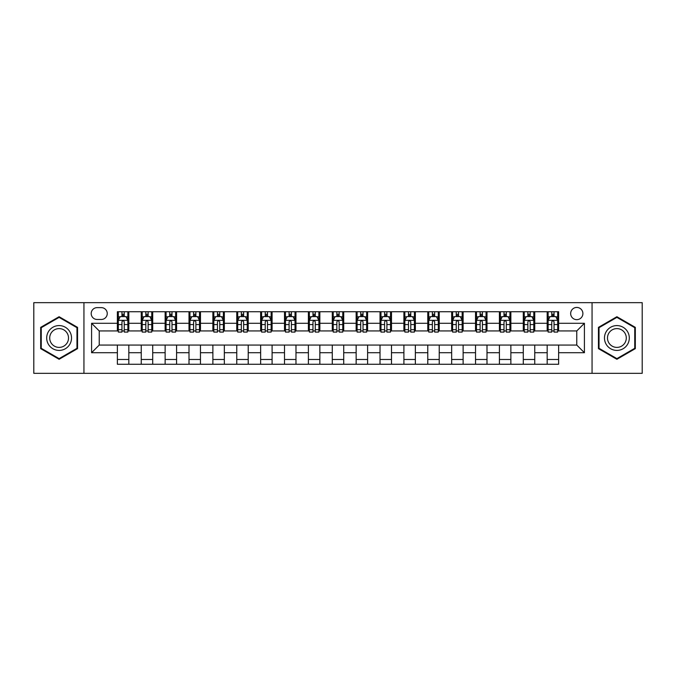 <?xml version="1.0" encoding="UTF-8"?>
<svg xmlns="http://www.w3.org/2000/svg" width="676" height="676" viewBox="0 0 676 676"><rect width="100%" height="100%" fill="white"/><g stroke="black" fill="none" stroke-linecap="round" stroke-linejoin="round"><path stroke-width="1.01" d="M576.772 307.436A6.109 6.109 0 0 0 570.662 313.546A6.109 6.109 0 0 0 576.772 319.663A6.109 6.109 0 0 0 582.889 313.546A6.109 6.109 0 0 0 576.772 307.436M592.058 373.338L642.2 373.338L642.2 302.662L592.058 302.662L592.058 373.338L83.942 373.338L83.942 302.662L33.8 302.662L33.8 373.338L83.942 373.338M97.124 319.469L101.324 319.469A5.923 5.923 0 0 0 107.247 313.546A5.923 5.923 0 0 0 101.324 307.631L97.124 307.631A5.923 5.923 0 0 0 91.201 313.546A5.923 5.923 0 0 0 97.124 319.469M592.058 302.662L83.942 302.662M117.371 352.711L91.581 352.711L91.581 323.289L117.371 323.289L117.371 330.936L99.228 330.936L99.228 345.064L117.371 345.064L117.371 364.263L558.63 364.263L558.63 345.064L576.772 345.064L576.772 330.936L558.63 330.936L558.63 323.289L584.419 323.289L584.419 352.711L558.63 352.711M558.63 323.289L558.63 311.737L117.371 311.737L117.371 323.289M547.171 311.737L547.171 330.936L548.126 330.936M551.751 330.936L554.041 330.936M557.675 330.936L558.63 330.936M547.171 330.936L533.795 330.936M523.292 311.737L523.292 330.936L524.246 330.936M527.871 330.936L530.17 330.936M523.292 330.936L509.915 330.936M499.412 311.737L499.412 330.936L500.367 330.936M504 330.936L506.29 330.936M499.412 330.936L486.044 330.936M475.532 311.737L475.532 330.936L476.487 330.936M480.121 330.936L482.41 330.936M475.532 330.936L462.164 330.936M451.661 311.737L451.661 330.936L452.616 330.936M456.241 330.936L458.531 330.936M451.661 330.936L438.285 330.936M427.781 311.737L427.781 330.936L428.736 330.936M432.361 330.936L434.66 330.936M427.781 330.936L414.405 330.936M403.902 311.737L403.902 330.936L404.856 330.936M408.49 330.936L410.78 330.936M403.902 330.936L390.534 330.936M380.022 311.737L380.022 330.936L380.977 330.936M384.61 330.936L386.9 330.936M380.022 330.936L366.654 330.936M356.151 311.737L356.151 330.936L357.105 330.936M360.73 330.936L363.02 330.936M356.151 330.936L342.774 330.936M332.271 311.737L332.271 330.936L333.226 330.936M336.851 330.936L339.149 330.936M332.271 330.936L318.895 330.936M308.391 311.737L308.391 330.936L309.346 330.936M312.98 330.936L315.269 330.936M308.391 330.936L295.023 330.936M284.511 311.737L284.511 330.936L285.466 330.936M289.1 330.936L291.39 330.936M284.511 330.936L271.144 330.936M260.64 311.737L260.64 330.936L261.595 330.936M265.22 330.936L267.51 330.936M260.64 330.936L247.264 330.936M236.761 311.737L236.761 330.936L237.715 330.936M241.34 330.936L243.639 330.936M236.761 330.936L223.384 330.936M212.881 311.737L212.881 330.936L213.836 330.936M217.469 330.936L219.759 330.936M212.881 330.936L199.513 330.936M189.001 311.737L189.001 330.936L189.956 330.936M193.589 330.936L195.879 330.936M189.001 330.936L175.633 330.936M165.13 311.737L165.13 330.936L166.085 330.936M169.71 330.936L172 330.936M165.13 330.936L151.754 330.936M141.25 311.737L141.25 330.936L142.205 330.936M145.83 330.936L148.129 330.936M141.25 330.936L127.874 330.936M117.371 330.936L118.325 330.936M121.959 330.936L124.249 330.936M117.371 345.064L128.829 345.064L128.829 364.263M558.63 345.064L128.829 345.064M128.829 311.737L128.829 330.936M117.371 316.512L118.325 316.512M121.959 316.512L124.249 316.512M127.874 316.512L128.829 316.512M117.371 359.488L128.829 359.488M141.25 345.064L141.25 364.263M152.708 311.737L152.708 330.936M141.25 316.512L142.205 316.512M145.83 316.512L148.129 316.512M151.754 316.512L152.708 316.512M152.708 345.064L152.708 364.263M141.25 359.488L152.708 359.488M165.13 345.064L165.13 364.263M176.588 345.064L176.588 364.263M165.13 359.488L176.588 359.488M176.588 311.737L176.588 330.936M165.13 316.512L166.085 316.512M169.71 316.512L172 316.512M175.633 316.512L176.588 316.512M189.001 345.064L189.001 364.263M200.468 345.064L200.468 364.263M189.001 359.488L200.468 359.488M200.468 311.737L200.468 330.936M189.001 316.512L189.956 316.512M193.589 316.512L195.879 316.512M199.513 316.512L200.468 316.512M212.881 345.064L212.881 364.263M224.339 345.064L224.339 364.263M212.881 359.488L224.339 359.488M224.339 311.737L224.339 330.936M212.881 316.512L213.836 316.512M217.469 316.512L219.759 316.512M223.384 316.512L224.339 316.512M236.761 345.064L236.761 364.263M248.219 345.064L248.219 364.263M236.761 359.488L248.219 359.488M248.219 311.737L248.219 330.936M236.761 316.512L237.715 316.512M241.34 316.512L243.639 316.512M247.264 316.512L248.219 316.512M260.64 345.064L260.64 364.263M272.098 345.064L272.098 364.263M260.64 359.488L272.098 359.488M272.098 311.737L272.098 330.936M260.64 316.512L261.595 316.512M265.22 316.512L267.51 316.512M271.144 316.512L272.098 316.512M284.511 345.064L284.511 364.263M295.978 345.064L295.978 364.263M284.511 359.488L295.978 359.488M295.978 311.737L295.978 330.936M284.511 316.512L285.466 316.512M289.1 316.512L291.39 316.512M295.023 316.512L295.978 316.512M308.391 345.064L308.391 364.263M319.849 345.064L319.849 364.263M308.391 359.488L319.849 359.488M319.849 311.737L319.849 330.936M308.391 316.512L309.346 316.512M312.98 316.512L315.269 316.512M318.895 316.512L319.849 316.512M332.271 345.064L332.271 364.263M343.729 345.064L343.729 364.263M332.271 359.488L343.729 359.488M343.729 311.737L343.729 330.936M332.271 316.512L333.226 316.512M336.851 316.512L339.149 316.512M342.774 316.512L343.729 316.512M356.151 345.064L356.151 364.263M367.609 345.064L367.609 364.263M356.151 359.488L367.609 359.488M367.609 311.737L367.609 330.936M356.151 316.512L357.105 316.512M360.73 316.512L363.02 316.512M366.654 316.512L367.609 316.512M380.022 345.064L380.022 364.263M391.488 345.064L391.488 364.263M380.022 359.488L391.488 359.488M391.488 311.737L391.488 330.936M380.022 316.512L380.977 316.512M384.61 316.512L386.9 316.512M390.534 316.512L391.488 316.512M403.902 345.064L403.902 364.263M415.36 345.064L415.36 364.263M403.902 359.488L415.36 359.488M415.36 311.737L415.36 330.936M403.902 316.512L404.856 316.512M408.49 316.512L410.78 316.512M414.405 316.512L415.36 316.512M427.781 345.064L427.781 364.263M439.239 345.064L439.239 364.263M427.781 359.488L439.239 359.488M439.239 311.737L439.239 330.936M427.781 316.512L428.736 316.512M432.361 316.512L434.66 316.512M438.285 316.512L439.239 316.512M451.661 345.064L451.661 364.263M463.119 345.064L463.119 364.263M451.661 359.488L463.119 359.488M463.119 311.737L463.119 330.936M451.661 316.512L452.616 316.512M456.241 316.512L458.531 316.512M462.164 316.512L463.119 316.512M475.532 345.064L475.532 364.263M486.999 345.064L486.999 364.263M475.532 359.488L486.999 359.488M486.999 311.737L486.999 330.936M475.532 316.512L476.487 316.512M480.121 316.512L482.41 316.512M486.044 316.512L486.999 316.512M499.412 345.064L499.412 364.263M510.87 345.064L510.87 364.263M499.412 359.488L510.87 359.488M510.87 311.737L510.87 330.936M499.412 316.512L500.367 316.512M504 316.512L506.29 316.512M509.915 316.512L510.87 316.512M523.292 345.064L523.292 364.263M534.75 345.064L534.75 364.263M523.292 359.488L534.75 359.488M534.75 311.737L534.75 330.936M523.292 316.512L524.246 316.512M527.871 316.512L530.17 316.512M533.795 316.512L534.75 316.512M547.171 345.064L547.171 364.263M547.171 359.488L558.63 359.488M547.171 316.512L548.126 316.512M551.751 316.512L554.041 316.512M557.675 316.512L558.63 316.512M99.228 330.936L91.581 323.289M99.228 345.064L91.581 352.711M584.419 323.289L576.772 330.936M584.419 352.711L576.772 345.064M59.108 359.286L77.546 348.639L77.546 327.361L59.108 316.714L40.678 327.361L40.678 348.639L59.108 359.286M635.322 327.361L616.892 316.714L598.454 327.361L598.454 348.639L616.892 359.286L635.322 348.639L635.322 327.361M124.249 314.222L121.959 314.222M127.874 329.685L124.249 329.685L124.249 332.077L127.874 332.077L127.874 320.424L125.964 316.605L120.235 316.605L118.325 320.424L118.325 332.077L121.959 332.077L121.959 329.685L118.325 329.685M118.325 320.424L118.325 311.737M127.874 320.424L127.874 311.737M121.959 316.605L121.959 311.737M124.249 311.737L124.249 316.605M124.249 329.685L124.249 321.86C123.488 320.39 122.719 320.39 121.959 321.86L121.959 329.685M148.129 314.222L145.83 314.222M151.754 329.685L148.129 329.685L148.129 332.077L151.754 332.077L151.754 320.424L149.844 316.605L144.115 316.605L142.205 320.424L142.205 332.077L145.83 332.077L145.83 329.685L142.205 329.685M142.205 320.424L142.205 311.737M151.754 320.424L151.754 311.737M145.83 316.605L145.83 311.737M148.129 311.737L148.129 316.605M148.129 329.685L148.129 321.86C147.36 320.39 146.599 320.39 145.83 321.86L145.83 329.685M172 314.222L169.71 314.222M175.633 329.685L172 329.685L172 332.077L175.633 332.077L175.633 320.424L173.724 316.605L167.994 316.605L166.085 320.424L166.085 332.077L169.71 332.077L169.71 329.685L166.085 329.685M166.085 320.424L166.085 311.737M175.633 320.424L175.633 311.737M169.71 316.605L169.71 311.737M172 311.737L172 316.605M172 329.685L172 321.86C171.239 320.39 170.479 320.39 169.71 321.86L169.71 329.685M195.879 314.222L193.589 314.222M199.513 329.685L195.879 329.685L195.879 332.077L199.513 332.077L199.513 320.424L197.603 316.605L191.866 316.605L189.956 320.424L189.956 332.077L193.589 332.077L193.589 329.685L189.956 329.685M189.956 320.424L189.956 311.737M199.513 320.424L199.513 311.737M193.589 316.605L193.589 311.737M195.879 311.737L195.879 316.605M195.879 329.685L195.879 321.86C195.119 320.39 194.35 320.39 193.589 321.86L193.589 329.685M219.759 314.222L217.469 314.222M223.384 329.685L219.759 329.685L219.759 332.077L223.384 332.077L223.384 320.424L221.475 316.605L215.745 316.605L213.836 320.424L213.836 332.077L217.469 332.077L217.469 329.685L213.836 329.685M213.836 320.424L213.836 311.737M223.384 320.424L223.384 311.737M217.469 316.605L217.469 311.737M219.759 311.737L219.759 316.605M219.759 329.685L219.759 321.86C218.999 320.39 218.23 320.39 217.469 321.86L217.469 329.685M69.865 331.789A12.413 12.413 0 0 0 52.905 327.243A12.413 12.413 0 0 0 48.359 344.211A12.413 12.413 0 0 0 65.319 348.757A12.413 12.413 0 0 0 69.865 331.789M67.254 333.302A9.396 9.396 0 0 0 54.41 329.863A9.396 9.396 0 0 0 50.97 342.698A9.396 9.396 0 0 0 63.814 346.137A9.396 9.396 0 0 0 67.254 333.302M59.108 358.626L41.253 348.309L41.253 327.691L59.108 317.374L76.971 327.691L76.971 348.309L59.108 358.626M616.892 350.413A12.413 12.413 0 0 0 629.305 338A12.413 12.413 0 0 0 616.892 325.587A12.413 12.413 0 0 0 604.471 338A12.413 12.413 0 0 0 616.892 350.413M616.892 347.396A9.396 9.396 0 0 0 626.289 338A9.396 9.396 0 0 0 616.892 328.604A9.396 9.396 0 0 0 607.487 338A9.396 9.396 0 0 0 616.892 347.396M599.029 327.691L616.892 317.374L634.747 327.691L634.747 348.309L616.892 358.626L599.029 348.309L599.029 327.691M243.639 314.222L241.34 314.222M247.264 329.685L243.639 329.685L243.639 332.077L247.264 332.077L247.264 320.424L245.354 316.605L239.625 316.605L237.715 320.424L237.715 332.077L241.34 332.077L241.34 329.685L237.715 329.685M237.715 320.424L237.715 311.737M247.264 320.424L247.264 311.737M241.34 316.605L241.34 311.737M243.639 311.737L243.639 316.605M243.639 329.685L243.639 321.86C242.87 320.39 242.109 320.39 241.34 321.86L241.34 329.685M267.51 314.222L265.22 314.222M271.144 329.685L267.51 329.685L267.51 332.077L271.144 332.077L271.144 320.424L269.234 316.605L263.505 316.605L261.595 320.424L261.595 332.077L265.22 332.077L265.22 329.685L261.595 329.685M261.595 320.424L261.595 311.737M271.144 320.424L271.144 311.737M265.22 316.605L265.22 311.737M267.51 311.737L267.51 316.605M267.51 329.685L267.51 321.86C266.75 320.39 265.989 320.39 265.22 321.86L265.22 329.685M291.39 314.222L289.1 314.222M295.023 329.685L291.39 329.685L291.39 332.077L295.023 332.077L295.023 320.424L293.114 316.605L287.376 316.605L285.466 320.424L285.466 332.077L289.1 332.077L289.1 329.685L285.466 329.685M285.466 320.424L285.466 311.737M295.023 320.424L295.023 311.737M289.1 316.605L289.1 311.737M291.39 311.737L291.39 316.605M291.39 329.685L291.39 321.86C290.629 320.39 289.86 320.39 289.1 321.86L289.1 329.685M315.269 314.222L312.98 314.222M318.895 329.685L315.269 329.685L315.269 332.077L318.895 332.077L318.895 320.424L316.985 316.605L311.256 316.605L309.346 320.424L309.346 332.077L312.98 332.077L312.98 329.685L309.346 329.685M309.346 320.424L309.346 311.737M318.895 320.424L318.895 311.737M312.98 316.605L312.98 311.737M315.269 311.737L315.269 316.605M315.269 329.685L315.269 321.86C314.509 320.39 313.74 320.39 312.98 321.86L312.98 329.685M339.149 314.222L336.851 314.222M342.774 329.685L339.149 329.685L339.149 332.077L342.774 332.077L342.774 320.424L340.865 316.605L335.135 316.605L333.226 320.424L333.226 332.077L336.851 332.077L336.851 329.685L333.226 329.685M333.226 320.424L333.226 311.737M342.774 320.424L342.774 311.737M336.851 316.605L336.851 311.737M339.149 311.737L339.149 316.605M339.149 329.685L339.149 321.86C338.38 320.39 337.62 320.39 336.851 321.86L336.851 329.685M363.02 314.222L360.73 314.222M366.654 329.685L363.02 329.685L363.02 332.077L366.654 332.077L366.654 320.424L364.744 316.605L359.015 316.605L357.105 320.424L357.105 332.077L360.73 332.077L360.73 329.685L357.105 329.685M357.105 320.424L357.105 311.737M366.654 320.424L366.654 311.737M360.73 316.605L360.73 311.737M363.02 311.737L363.02 316.605M363.02 329.685L363.02 321.86C362.26 320.39 361.499 320.39 360.73 321.86L360.73 329.685M386.9 314.222L384.61 314.222M390.534 329.685L386.9 329.685L386.9 332.077L390.534 332.077L390.534 320.424L388.624 316.605L382.886 316.605L380.977 320.424L380.977 332.077L384.61 332.077L384.61 329.685L380.977 329.685M380.977 320.424L380.977 311.737M390.534 320.424L390.534 311.737M384.61 316.605L384.61 311.737M386.9 311.737L386.9 316.605M386.9 329.685L386.9 321.86C386.14 320.39 385.371 320.39 384.61 321.86L384.61 329.685M410.78 314.222L408.49 314.222M414.405 329.685L410.78 329.685L410.78 332.077L414.405 332.077L414.405 320.424L412.495 316.605L406.766 316.605L404.856 320.424L404.856 332.077L408.49 332.077L408.49 329.685L404.856 329.685M404.856 320.424L404.856 311.737M414.405 320.424L414.405 311.737M408.49 316.605L408.49 311.737M410.78 311.737L410.78 316.605M410.78 329.685L410.78 321.86C410.019 320.39 409.25 320.39 408.49 321.86L408.49 329.685M434.66 314.222L432.361 314.222M438.285 329.685L434.66 329.685L434.66 332.077L438.285 332.077L438.285 320.424L436.375 316.605L430.646 316.605L428.736 320.424L428.736 332.077L432.361 332.077L432.361 329.685L428.736 329.685M428.736 320.424L428.736 311.737M438.285 320.424L438.285 311.737M432.361 316.605L432.361 311.737M434.66 311.737L434.66 316.605M434.66 329.685L434.66 321.86C433.891 320.39 433.13 320.39 432.361 321.86L432.361 329.685M458.531 314.222L456.241 314.222M462.164 329.685L458.531 329.685L458.531 332.077L462.164 332.077L462.164 320.424L460.255 316.605L454.525 316.605L452.616 320.424L452.616 332.077L456.241 332.077L456.241 329.685L452.616 329.685M452.616 320.424L452.616 311.737M462.164 320.424L462.164 311.737M456.241 316.605L456.241 311.737M458.531 311.737L458.531 316.605M458.531 329.685L458.531 321.86C457.77 320.39 457.01 320.39 456.241 321.86L456.241 329.685M482.41 314.222L480.121 314.222M486.044 329.685L482.41 329.685L482.41 332.077L486.044 332.077L486.044 320.424L484.134 316.605L478.397 316.605L476.487 320.424L476.487 332.077L480.121 332.077L480.121 329.685L476.487 329.685M476.487 320.424L476.487 311.737M486.044 320.424L486.044 311.737M480.121 316.605L480.121 311.737M482.41 311.737L482.41 316.605M482.41 329.685L482.41 321.86C481.65 320.39 480.881 320.39 480.121 321.86L480.121 329.685M506.29 314.222L504 314.222M509.915 329.685L506.29 329.685L506.29 332.077L509.915 332.077L509.915 320.424L508.006 316.605L502.276 316.605L500.367 320.424L500.367 332.077L504 332.077L504 329.685L500.367 329.685M500.367 320.424L500.367 311.737M509.915 320.424L509.915 311.737M504 316.605L504 311.737M506.29 311.737L506.29 316.605M506.29 329.685L506.29 321.86C505.53 320.39 504.761 320.39 504 321.86L504 329.685M530.17 314.222L527.871 314.222M533.795 329.685L530.17 329.685L530.17 332.077L533.795 332.077L533.795 320.424L531.885 316.605L526.156 316.605L524.246 320.424L524.246 332.077L527.871 332.077L527.871 329.685L524.246 329.685M524.246 320.424L524.246 311.737M533.795 320.424L533.795 311.737M527.871 316.605L527.871 311.737M530.17 311.737L530.17 316.605M530.17 329.685L530.17 321.86C529.401 320.39 528.64 320.39 527.871 321.86L527.871 329.685M554.041 314.222L551.751 314.222M557.675 329.685L554.041 329.685L554.041 332.077L557.675 332.077L557.675 320.424L555.765 316.605L550.036 316.605L548.126 320.424L548.126 332.077L551.751 332.077L551.751 329.685L548.126 329.685M548.126 320.424L548.126 311.737M557.675 320.424L557.675 311.737M551.751 316.605L551.751 311.737M554.041 311.737L554.041 316.605M554.041 329.685L554.041 321.86C553.281 320.39 552.52 320.39 551.751 321.86L551.751 329.685M141.25 352.711L128.829 352.711M141.25 323.289L128.829 323.289M165.13 323.289L152.708 323.289M165.13 352.711L152.708 352.711M189.001 323.289L176.588 323.289M189.001 352.711L176.588 352.711M212.881 323.289L200.468 323.289M212.881 352.711L200.468 352.711M236.761 323.289L224.339 323.289M236.761 352.711L224.339 352.711M260.64 323.289L248.219 323.289M260.64 352.711L248.219 352.711M284.511 323.289L272.098 323.289M284.511 352.711L272.098 352.711M308.391 323.289L295.978 323.289M308.391 352.711L295.978 352.711M332.271 323.289L319.849 323.289M332.271 352.711L319.849 352.711M356.151 323.289L343.729 323.289M356.151 352.711L343.729 352.711M380.022 323.289L367.609 323.289M380.022 352.711L367.609 352.711M403.902 323.289L391.488 323.289M403.902 352.711L391.488 352.711M427.781 323.289L415.36 323.289M427.781 352.711L415.36 352.711M451.661 323.289L439.239 323.289M451.661 352.711L439.239 352.711M475.532 323.289L463.119 323.289M475.532 352.711L463.119 352.711M499.412 323.289L486.999 323.289M499.412 352.711L486.999 352.711M523.292 323.289L510.87 323.289M523.292 352.711L510.87 352.711M547.171 323.289L534.75 323.289M547.171 352.711L534.75 352.711M127.832 320.331L118.376 320.331M118.325 316.833L120.125 316.833M126.082 316.833L127.874 316.833M121.959 324.565L118.325 324.565M127.874 324.565L124.249 324.565M124.249 315.43L121.959 315.43M151.711 320.331L142.256 320.331M142.205 316.833L143.996 316.833M149.962 316.833L151.754 316.833M145.83 324.565L142.205 324.565M151.754 324.565L148.129 324.565M148.129 315.43L145.83 315.43M175.583 320.331L166.127 320.331M166.085 316.833L167.876 316.833M173.833 316.833L175.633 316.833M169.71 324.565L166.085 324.565M175.633 324.565L172 324.565M172 315.43L169.71 315.43M199.462 320.331L190.007 320.331M189.956 316.833L191.756 316.833M197.713 316.833L199.513 316.833M193.589 324.565L189.956 324.565M199.513 324.565L195.879 324.565M195.879 315.43L193.589 315.43M223.342 320.331L213.886 320.331M213.836 316.833L215.636 316.833M221.593 316.833L223.384 316.833M217.469 324.565L213.836 324.565M223.384 324.565L219.759 324.565M219.759 315.43L217.469 315.43M247.222 320.331L237.766 320.331M237.715 316.833L239.507 316.833M245.472 316.833L247.264 316.833M241.34 324.565L237.715 324.565M247.264 324.565L243.639 324.565M243.639 315.43L241.34 315.43M271.093 320.331L261.637 320.331M261.595 316.833L263.386 316.833M269.344 316.833L271.144 316.833M265.22 324.565L261.595 324.565M271.144 324.565L267.51 324.565M267.51 315.43L265.22 315.43M294.973 320.331L285.517 320.331M285.466 316.833L287.266 316.833M293.223 316.833L295.023 316.833M289.1 324.565L285.466 324.565M295.023 324.565L291.39 324.565M291.39 315.43L289.1 315.43M318.852 320.331L309.397 320.331M309.346 316.833L311.146 316.833M317.103 316.833L318.895 316.833M312.98 324.565L309.346 324.565M318.895 324.565L315.269 324.565M315.269 315.43L312.98 315.43M342.724 320.331L333.276 320.331M333.226 316.833L335.017 316.833M340.983 316.833L342.774 316.833M336.851 324.565L333.226 324.565M342.774 324.565L339.149 324.565M339.149 315.43L336.851 315.43M366.603 320.331L357.148 320.331M357.105 316.833L358.897 316.833M364.854 316.833L366.654 316.833M360.73 324.565L357.105 324.565M366.654 324.565L363.02 324.565M363.02 315.43L360.73 315.43M390.483 320.331L381.027 320.331M380.977 316.833L382.777 316.833M388.734 316.833L390.534 316.833M384.61 324.565L380.977 324.565M390.534 324.565L386.9 324.565M386.9 315.43L384.61 315.43M414.363 320.331L404.907 320.331M404.856 316.833L406.656 316.833M412.613 316.833L414.405 316.833M408.49 324.565L404.856 324.565M414.405 324.565L410.78 324.565M410.78 315.43L408.49 315.43M438.234 320.331L428.778 320.331M428.736 316.833L430.527 316.833M436.493 316.833L438.285 316.833M432.361 324.565L428.736 324.565M438.285 324.565L434.66 324.565M434.66 315.43L432.361 315.43M462.114 320.331L452.658 320.331M452.616 316.833L454.407 316.833M460.364 316.833L462.164 316.833M456.241 324.565L452.616 324.565M462.164 324.565L458.531 324.565M458.531 315.43L456.241 315.43M485.993 320.331L476.538 320.331M476.487 316.833L478.287 316.833M484.244 316.833L486.044 316.833M480.121 324.565L476.487 324.565M486.044 324.565L482.41 324.565M482.41 315.43L480.121 315.43M509.873 320.331L500.417 320.331M500.367 316.833L502.167 316.833M508.124 316.833L509.915 316.833M504 324.565L500.367 324.565M509.915 324.565L506.29 324.565M506.29 315.43L504 315.43M533.744 320.331L524.289 320.331M524.246 316.833L526.038 316.833M532.004 316.833L533.795 316.833M527.871 324.565L524.246 324.565M533.795 324.565L530.17 324.565M530.17 315.43L527.871 315.43M557.624 320.331L548.168 320.331M548.126 316.833L549.918 316.833M555.875 316.833L557.675 316.833M551.751 324.565L548.126 324.565M557.675 324.565L554.041 324.565M554.041 315.43L551.751 315.43"/></g></svg>
